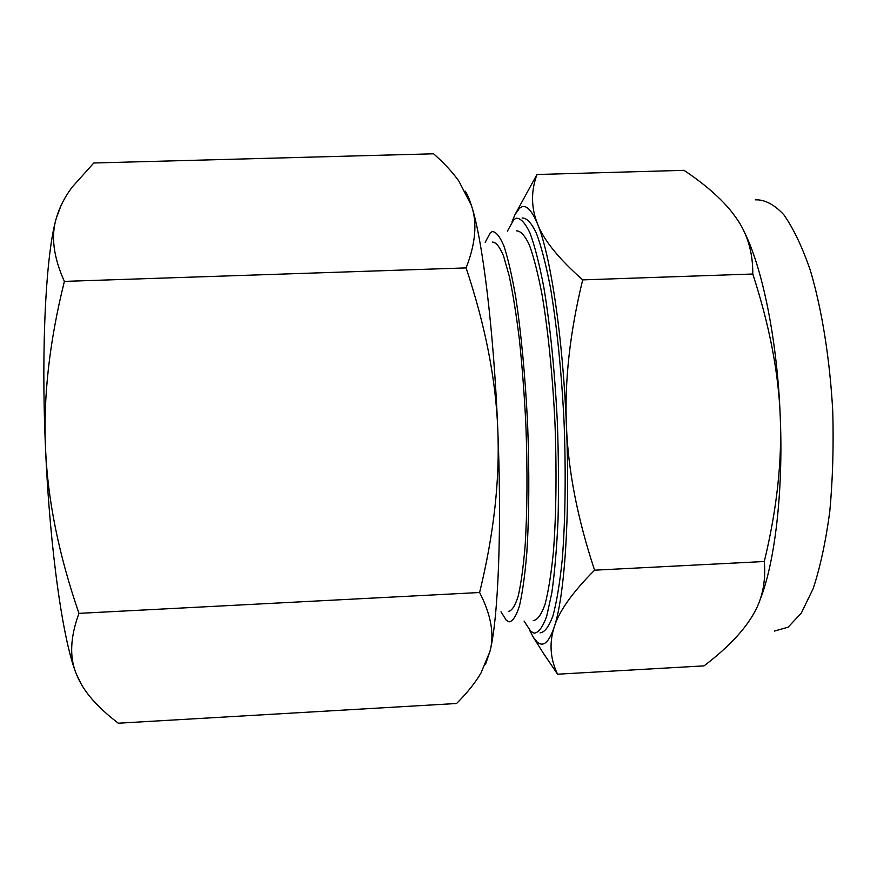 <?xml version="1.0" encoding="UTF-8"?>
<svg xmlns="http://www.w3.org/2000/svg" width="877" height="877" viewBox="0 0 877 877"><rect width="100%" height="100%" fill="white"/><g stroke="black" fill="none" stroke-linecap="round" stroke-linejoin="round"><path stroke-width="1.32" d="M78.963 613.363C70.16 637.338 69.327 657.651 76.452 674.27C63.363 642.907 49.901 550.811 45.549 448.651C47.687 500.065 58.825 554.966 78.963 613.363L479.609 592.512C493.937 533.731 500 479.324 497.774 429.291C495.845 379.248 485.288 325.444 466.093 267.902L64.383 281.396C49.419 341.504 43.137 397.259 45.549 448.651C40.89 346.536 46.141 251.995 56.391 217.924L61.072 205.448M81.408 684.411L76.452 674.27C80.004 683.095 85.343 691.547 92.447 699.616C99.276 707.41 107.893 715.27 118.296 723.207L456.566 703.497C467.068 693.005 475.202 682.865 480.958 673.065L489.958 651.37C494.551 634.509 491.098 614.887 479.609 592.512M466.093 267.902C475.652 243.499 477.417 222.681 471.398 205.437L458.737 180.892C452.368 172.024 443.981 162.99 433.589 153.793L93.795 162.99L72.122 187.163C64.668 197.161 59.428 207.421 56.391 217.924C50.778 235.946 53.442 257.104 64.383 281.396M465.227 191.153C467.233 194.102 469.294 198.871 471.398 205.437C482.328 238.138 493.762 329.741 497.774 429.291C502.028 528.864 498.169 619.524 489.958 651.37L485.54 664.207M492.348 242.074C495.911 242.063 499.616 246.645 503.486 255.81L509.219 275.959C512.957 293.62 516.367 314.986 519.447 340.046C522.221 366.761 524.369 394.935 525.871 424.6C527.57 470.193 527.329 510.6 525.126 545.801C523.361 566.816 521.07 583.534 518.241 595.976C515.183 605.722 511.894 610.863 508.353 611.422M485.222 242.304L490.254 232.844L492.14 231.616C495.878 231.539 499.802 236.297 503.891 245.911C507.991 258.386 511.938 275.477 515.72 297.171C521.146 332.613 525.356 377.263 527.625 424.457C529.456 471.694 529.138 516.761 526.814 552.872C524.939 575.06 522.495 592.688 519.502 605.766C516.268 615.983 512.782 621.344 509.044 621.87L506.347 620.346L501.008 611.806M533.293 620.565C537.458 620.017 541.372 614.634 545.023 604.417C548.432 591.339 551.238 573.711 553.442 551.534C556.204 515.457 556.785 470.456 554.977 423.295C552.685 376.167 548.213 331.594 542.337 296.229C538.237 274.578 533.918 257.52 529.412 245.078C524.895 235.496 520.554 230.761 516.378 230.848M524.062 621.059L530.804 631.385L534.181 633.194C538.61 632.701 542.786 627.055 546.689 616.279L551.808 592.885C554.692 572.528 556.774 548.015 558.057 519.327C558.802 488.829 558.572 456.753 557.388 423.109C554.933 372.703 550.131 325.071 543.839 287.393C539.454 264.339 534.849 246.24 530.026 233.074C525.224 222.977 520.609 218.022 516.169 218.198L513.769 219.699L507.388 231.133M582.679 279.884C569.886 332.438 564.481 381.177 566.443 426.101C562.924 336.954 550.427 254.44 537.524 223.909C543.554 239.892 558.616 258.551 582.679 279.884L752.784 274.019C752.937 252.203 747.347 233.435 736.033 217.715L732.591 213.012C721.453 198.75 705.261 184.532 684.016 170.335L536.954 174.512C530.892 191.164 531.078 207.63 537.524 223.909C530.958 208.277 524.841 203.201 519.162 208.66L515.051 214.536L512.091 221.574M522.078 218.011C526.628 217.836 531.352 222.791 536.264 232.876C541.186 246.031 545.889 264.12 550.361 287.163C556.763 324.819 561.642 372.44 564.097 422.824C566.027 473.262 565.325 521.344 562.234 559.778C559.778 583.38 556.676 602.104 552.927 615.939C548.914 626.726 544.639 632.372 540.089 632.876M515.051 214.536L536.954 174.512M743.806 231.013C762.299 266.904 777.351 340.024 780.256 416.948C778.644 372.922 769.48 325.279 752.784 274.019M774.314 631.1L788.138 627.176L801.359 613.012L813.22 588.478C820.236 567.178 825.75 541.558 829.774 511.62C832.733 479.785 833.72 446.349 832.755 411.313C829.872 358.836 821.892 309.395 810.359 270.445C802.137 246.667 793.268 228.053 783.731 214.613C774.073 204.363 764.591 199.441 755.261 199.835M529.522 630.103L533.402 637.404L537.075 641.876C543.192 647.489 548.892 642.6 554.165 627.219C564.536 597.193 570.258 515.27 566.443 426.101C568.164 470.741 577.537 518.767 594.584 570.182L764.295 561.51C776.836 509.46 782.152 461.28 780.256 416.948C783.435 492.6 774.599 564.711 759.471 601.282M594.584 570.182C572.396 592.403 558.912 611.412 554.165 627.219C549.09 643.126 550.219 658.791 557.564 674.205L543.641 653.65M557.564 674.205L704.045 665.873C725.191 649.758 740.703 634.071 750.591 618.8L752.038 616.487C762.003 600.701 766.092 582.383 764.295 561.51M533.402 637.404L545.231 656.171"/></g></svg>
